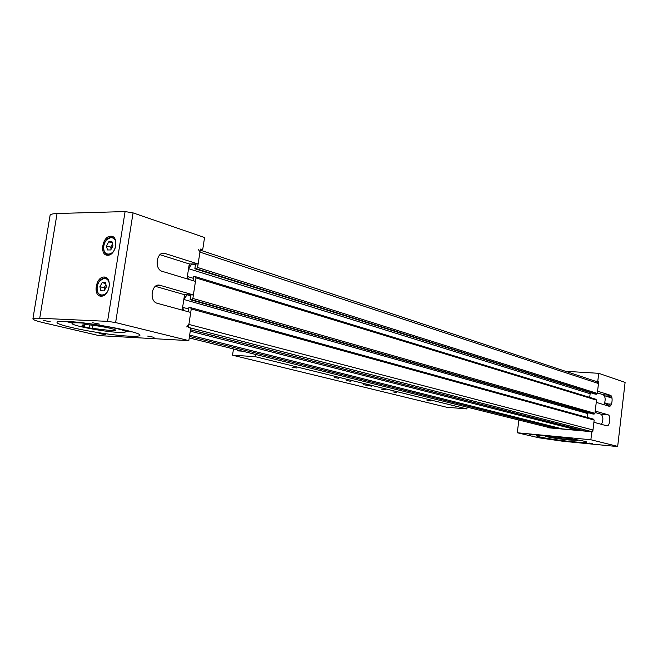 <?xml version="1.0" encoding="UTF-8"?>
<svg xmlns="http://www.w3.org/2000/svg" width="658" height="658" viewBox="0 0 658 658"><rect width="100%" height="100%" fill="white"/><g stroke="black" fill="none" stroke-linecap="round" stroke-linejoin="round"><path stroke-width="0.99" d="M200.246 250.147L597.184 381.796L598.476 383.54L597.308 393.426L596.452 394.2L595.169 394.109L194.85 268.744L196.446 268.76L197.589 267.477L199.942 252.121L198.477 249.563M590.925 392.777L590.136 393.747L589.7 397.366L590.136 393.747L188.558 268.686L191.815 263.965L195.401 265.1M195.607 276.714L595.86 399.25L596.518 400.13L594.955 413.323L594.125 414.088L592.817 413.981L190.113 299.661L191.741 299.711L192.86 298.444L195.994 277.915L195.245 276.607L193.649 276.582L193.024 280.653M589.313 411.711L588.63 412.533M588.458 412.747L587.775 413.569L587.314 417.443L587.775 413.569L183.829 299.48L187.086 294.784L190.697 295.829M190.804 307.689L593.5 419.154L594.158 420.051L592.99 429.987L591.353 431.525L584.543 430.908L190.491 329.707M579.336 429.567L578.489 430.357L562.302 428.893L189.668 335.062M557.211 427.61L556.421 428.358L549.882 427.766L189.233 337.916M187.086 294.784L190.845 294.883L190.113 299.661M183.804 310.543L182.62 307.327L183.829 299.48M182.62 307.327L188.681 308.997M186.691 326.944L188.879 324.435L191.256 308.931L190.507 307.599L188.904 307.549L188.262 311.76M191.815 263.965L195.574 263.99L194.85 268.744M188.394 279.263L187.357 276.492L188.558 268.686M187.357 276.492L193.378 278.326M553.493 439.832L550.253 439.297L553.493 439.832M592.562 443.615L589.305 443.081L592.562 443.615M572.221 438.697L568.841 438.138L572.221 438.697M532.47 434.913L529.106 434.354L532.47 434.913M573.06 441.757C581.096 442.521 585.628 442.694 586.64 442.283C588.869 441.477 566.168 437.726 549.726 436.213C541.863 435.489 537.504 435.333 536.648 435.744C534.765 436.608 556.849 440.235 573.06 441.757M608.642 404.037L611.488 404.028M612.006 398.123L604.34 395.655M595.054 412.492L601.042 414.211L608.041 414.779L595.219 411.077L596.247 402.367L609.037 406.233C612.113 407.417 613.445 395.976 610.328 395.252L597.571 391.189L598.706 381.582L597.777 381.27L598.722 373.316L565.551 371.301M608.041 414.779L608.066 414.795C611.175 415.502 609.818 426.902 606.75 425.792L593.894 422.296L592.751 431.969L591.813 431.722L590.868 439.758L517.278 432.767L518.866 420.034M517.278 432.767L538.877 437.784L562.837 441.255L616.127 446.428L617.681 446.371L590.868 439.758M617.681 446.371L625.1 382.405L598.722 373.316M598.706 381.582L596.016 381.41M548.287 427.363L548.714 427.815M547.308 427.124L548.336 427.774L591.813 431.722M597.777 381.27L595.087 381.097M605.763 403.157L609.67 406.2M607.104 405.649L605.319 403.025M607.326 396.593L610.698 395.442M603.904 404.678C605.747 400.278 605.557 396.971 603.328 394.751L597.374 392.867M601.042 414.211L601.067 414.219C603.345 416.596 603.468 419.977 601.453 424.352M576.531 439.725L577.823 440.334L569.121 440.005C558.634 439.034 544.322 436.673 545.581 436.114L546.954 435.966M551.725 437.06L548.92 436.797L551.955 437.512L566.349 439.347L571.761 439.544C570.552 438.87 565.617 438.047 556.939 437.101L551.749 436.863M554.76 437.784L554.859 436.92M551.955 437.512L552.046 436.83M611.142 395.886L607.77 396.733M43.51 320.446L50.247 321.754L43.51 320.446M92.548 322.765L99.358 324.09L92.548 322.765M147.705 336.09L154.046 337.307L147.705 336.09M99.07 333.458L105.346 334.651L99.07 333.458M101.102 296.174L101.357 296.174C109.705 296.421 112.592 276.664 104.17 277.034L104.013 277.034C95.706 276.73 92.688 296.38 101.102 296.174M107.673 255.23L107.715 255.23C116.096 255.633 119.295 235.745 110.791 236.222L110.725 236.222C102.352 235.877 99.161 255.658 107.673 255.23M132.2 331.862L125.563 331.484M66.952 321.433C90.541 322.288 143.6 332.611 139.817 335.416C139.274 336.271 135.638 336.518 128.927 336.164C105.815 335.136 54.927 325.439 57.073 322.28C57.402 321.441 60.7 321.153 66.952 321.433M195.467 281.394L193.394 294.949L160.124 285.342C151.842 282.446 148.65 300.953 157.056 303.248L190.721 312.427L188.41 327.519L190.73 328.12L188.821 340.622L99.004 335.613L44.152 322.872C36.708 321.12 32.958 319.788 32.9 318.867C33.114 318.266 35.392 318.061 39.727 318.25L107.558 321.351L125.094 211.572L133.064 212.888L204.564 237.522L202.68 249.834L200.402 249.069L198.124 264.006L165.051 253.478C156.711 250.41 153.742 269.147 162.23 271.359L195.467 281.394M133.064 212.888L115.619 322.568L188.821 340.622M159.96 254.687L189.282 263.948L186.995 278.836M182.192 310.107L184.561 294.718L193.394 294.949M189.282 263.948L198.124 264.006M72.191 323.086L65.627 321.375M200.287 249.834L202.68 249.834M50.066 215.479L50.074 215.405C50.37 214.294 52.698 213.661 57.057 213.513L125.094 211.572M115.619 322.568L107.558 321.351M155.362 286.345L184.561 294.718M78.639 322.839C74.543 322.659 72.38 322.848 72.141 323.391C70.57 325.414 103.627 331.755 118.588 332.389C122.873 332.603 125.176 332.438 125.505 331.879C127.759 330.003 93.806 323.407 78.639 322.839M86.33 324.682C95.788 325.044 116.902 329.14 115.569 330.324L111.301 330.645L89.085 327.939L81.082 326.047L84.528 326.22L82.225 325.019L86.33 324.682M84.783 324.633L84.528 326.22M89.57 324.92L89.085 327.939M92.984 325.282L92.523 328.12M130.712 331.443L125.629 331.089M72.257 322.691L67.215 321.441M72.331 321.778L72.141 323.391M125.736 330.39L126.912 330.472M99.909 286.666L100.88 290.803L104.137 290.885L106.431 286.814L105.453 282.677L102.196 282.611L99.909 286.666L104.12 287.817L104.638 290.005M105.922 284.626L104.12 287.817L105.773 287.982M105.667 283.573L102.196 282.611M106.464 245.903L107.443 249.958L110.709 249.95L112.995 245.862L112.016 241.799L108.751 241.823L106.464 245.903L110.643 247.194L111.128 249.201M112.51 243.855L110.643 247.194L112.173 247.334M112.288 242.934L108.751 241.823M350.944 381.336L346.47 380.521L350.944 381.336M296.774 368.019L291.93 367.123L296.774 368.019M338.549 378.284L334.478 377.544L338.549 378.284M430.957 401.002L426.993 400.303L430.957 401.002M385.785 389.898L381.533 389.133L385.785 389.898M396.667 392.571L392.933 391.905L396.667 392.571M371.688 386.164L363.504 384.691L371.688 386.164M238.788 350.936L237.332 350.574L237.423 349.924L237.291 350.846L242.366 351.158M255.452 354.415L255.131 356.644L466.892 408.931L467.122 407.146M255.131 356.644L232.545 355.213L446.486 407.203L466.892 408.931M232.545 355.213L233.475 348.937M237.332 350.574L240.91 350.788M366.654 384.757L370.725 385.317M365.955 384.691L371.416 385.44M191.256 308.931L594.158 420.051M188.879 324.435L592.99 429.987M188.427 327.421L591.279 431.516M190.483 329.748L579.328 429.6M190.261 331.196L578.489 430.357L190.261 331.188M556.421 428.358L189.463 336.427L556.38 428.35M199.942 252.121L598.476 383.54M197.589 267.477L597.308 393.426M196.446 268.76L596.452 394.2M195.994 277.915L596.518 400.13M192.86 298.444L594.955 413.323M594.125 414.088L191.741 299.711L594.1 414.088M603.328 394.751L610.328 395.252M57.057 213.513L39.727 318.25M157.509 285.284L160.124 285.342M162.024 253.486L165.092 253.486M109.072 286.872C111.095 275.858 98.749 275.694 97.302 286.608C95.229 297.523 107.567 297.909 109.072 286.872M99.835 280.801L104.704 277.939L108.545 280.209M104.449 295.097L102.237 295.697C99.523 295.574 97.869 293.723 97.261 290.145M115.644 245.845C117.65 234.898 105.296 235.087 103.857 245.911C101.801 256.76 114.147 256.809 115.644 245.845M106.654 239.783L111.457 237.151L115.232 239.504M110.717 254.276L108.603 254.794C105.922 254.613 104.318 252.746 103.783 249.185M591.353 431.525L188.427 327.396M609.834 404.399L604.735 402.844M601.067 414.219L608.066 414.795M106.686 278.408L106.761 277.931M113.299 237.02L110.791 236.222M50.074 215.405L32.9 318.867M106.473 277.725L104.013 277.034M162.065 253.478L165.051 253.478M125.522 331.772L125.768 330.193M104.704 277.939C100.88 278.482 98.387 281.377 97.211 286.625C96.71 292.127 98.379 295.154 102.237 295.697L102.911 295.878M107.641 278.762L106.983 278.581M111.457 237.151C107.542 237.653 104.984 240.581 103.767 245.936C103.257 251.257 104.869 254.21 108.603 254.794L109.228 254.983M190.656 265.651L189.101 265.158M114.402 238.089L113.785 237.892"/></g></svg>
